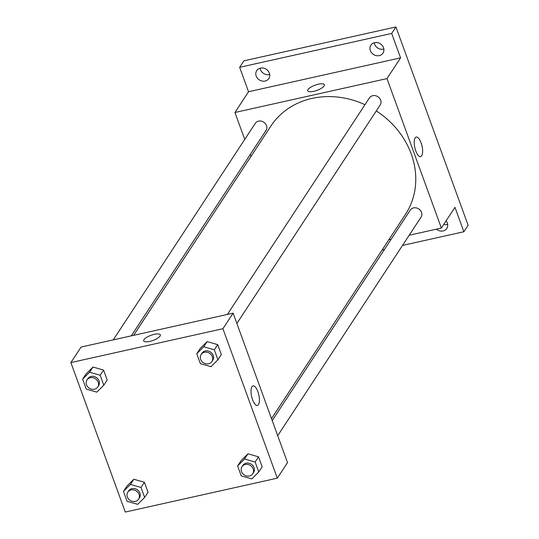 <?xml version="1.0" encoding="UTF-8"?>
<svg xmlns="http://www.w3.org/2000/svg" width="539" height="539" viewBox="0 0 539 539"><rect width="100%" height="100%" fill="white"/><g stroke="black" fill="none" stroke-linecap="round" stroke-linejoin="round"><path stroke-width="0.81" d="M443.799 224.345A7.243 6.347 -146.7 0 0 447.653 224.379M374.248 42.763A7.243 6.347 -146.7 0 0 383.842 49.056M260.101 68.204A7.243 6.347 -146.7 0 0 269.702 74.497M244.74 139.412L234.937 112.483L248.54 91.745L239.646 67.314L243.897 60.833L395.929 26.95L468.115 225.268L463.863 231.75L402.505 245.42M250.952 156.465L250.237 154.518M256.2 76.053A7.243 6.347 33.3 0 1 256.719 70.616A7.243 6.347 33.3 0 1 263.403 68.103A7.243 6.347 33.3 0 1 269.359 73.122A7.243 6.347 33.3 0 1 268.833 78.559A7.243 6.347 33.3 0 1 262.156 81.072A7.243 6.347 33.3 0 1 256.2 76.053M370.34 50.612A7.243 6.347 33.3 0 1 370.859 45.175A7.243 6.347 33.3 0 1 377.543 42.662A7.243 6.347 33.3 0 1 383.499 47.681A7.243 6.347 33.3 0 1 382.98 53.125A7.243 6.347 33.3 0 1 376.296 55.632A7.243 6.347 33.3 0 1 370.34 50.612M248.54 91.745L400.571 57.862L391.678 33.431L395.929 26.95M239.646 67.314L391.678 33.431M234.937 112.483L386.975 78.593L400.571 57.862M386.975 78.593L441.374 228.051L454.97 207.32L463.863 231.75M415.165 137.896A10.025 3.672 -102.6 0 1 416.243 137.061A10.025 3.672 -102.6 0 1 422.01 146.042A10.025 3.672 -102.6 0 1 420.602 156.627A10.025 3.672 -102.6 0 1 415.259 149.296A10.025 3.672 -102.6 0 1 415.165 137.896M384.469 249.442L382.138 249.961M446.09 220.862A7.243 6.347 33.3 0 1 447.309 223.005A7.243 6.347 33.3 0 1 446.791 228.448A7.243 6.347 33.3 0 1 436.415 229.156M364.977 104.694A80.486 70.548 -146.7 0 0 312 98.415A80.486 70.548 -146.7 0 0 270.854 126.119L133.632 335.332M271.508 418.628L405.456 214.407A80.486 70.548 -146.7 0 0 376.289 110.913M441.374 228.051L409.195 235.226M391.159 239.242L388.828 239.761M277.713 435.68L421.033 217.183A6.441 5.646 -146.7 0 0 420.413 210.439A6.441 5.646 -146.7 0 0 413.554 207.899A6.441 5.646 -146.7 0 0 410.26 210.116L272.222 420.582M131.3 335.851L266.05 130.411A6.441 5.646 -146.7 0 0 265.431 123.674A6.441 5.646 -146.7 0 0 258.572 121.134A6.441 5.646 -146.7 0 0 255.277 123.35L113.264 339.873M227.404 314.432L369.424 97.909A6.441 5.646 33.3 0 1 377.9 96.724A6.441 5.646 33.3 0 1 380.19 104.977L236.877 323.474M313.718 91.327A8.853 2.762 160 0 1 307.735 90.788A8.853 2.762 160 0 1 315.113 85.162A8.853 2.762 160 0 1 324.377 84.731A8.853 2.762 160 0 1 313.718 91.327M307.735 90.788A8.853 2.762 160 0 1 315.113 85.169A8.853 2.762 160 0 1 324.377 84.738M81.086 347.042L233.117 313.159L287.516 462.617L277.315 478.167L125.284 512.05L70.885 362.592L81.086 347.042M241.014 460.737L247.967 453.804L258.552 456.829L262.176 466.787L258.552 456.829L247.967 453.804L241.014 460.737L237.611 465.925L244.571 458.992L255.156 462.011L258.774 471.969L251.821 478.901L241.236 475.883L237.611 465.925M86.031 373.972L92.991 367.039L103.569 370.064L107.194 380.015L103.569 370.064L92.991 367.039L86.031 373.972L82.629 379.153L89.589 372.22L100.173 375.245L103.798 385.203L96.838 392.136L86.253 389.111L82.629 379.153M70.885 362.592L222.924 328.709L277.315 478.167M126.867 486.178L133.827 479.245L144.412 482.27L148.036 492.228L144.412 482.27L133.827 479.245L126.867 486.178L123.471 491.366L130.431 484.433L141.009 487.451L144.634 497.409L137.674 504.342L127.096 501.317L123.471 491.366M200.171 348.531L207.131 341.598L217.716 344.623L221.334 354.581L217.716 344.623L207.131 341.598L200.171 348.531L196.769 353.719L203.729 346.779L214.313 349.804L217.938 359.762L210.978 366.695L200.393 363.67L196.769 353.719M222.924 328.709L233.117 313.159M251.962 386.712A10.025 3.672 -102.6 0 1 253.04 385.877A10.025 3.672 -102.6 0 1 258.808 394.865A10.025 3.672 -102.6 0 1 257.399 405.443A10.025 3.672 -102.6 0 1 252.057 398.112A10.025 3.672 -102.6 0 1 251.962 386.712M149.667 341.436A8.853 2.762 160 0 1 143.684 340.904A8.853 2.762 160 0 1 151.061 335.278A8.853 2.762 160 0 1 160.326 334.847A8.853 2.762 160 0 1 149.667 341.436M143.684 340.904A8.853 2.762 160 0 1 151.061 335.278A8.853 2.762 160 0 1 160.326 334.847M211.888 361.568L212.737 360.268A6.441 5.646 -146.7 0 0 212.117 353.53A6.441 5.646 -146.7 0 0 205.258 350.99A6.441 5.646 -146.7 0 0 201.97 353.207L201.121 354.5A6.441 5.646 -146.7 0 0 203.405 362.754A6.441 5.646 -146.7 0 0 211.888 361.568A6.441 5.646 -146.7 0 0 211.268 354.824A6.441 5.646 -146.7 0 0 204.409 352.284A6.441 5.646 -146.7 0 0 201.121 354.5M203.729 346.779L207.131 341.598M214.313 349.804L217.716 344.623M217.938 359.762L221.334 354.581M252.73 473.774L253.579 472.481A6.441 5.646 -146.7 0 0 252.959 465.736A6.441 5.646 -146.7 0 0 246.101 463.196A6.441 5.646 -146.7 0 0 242.813 465.413L241.957 466.713A6.441 5.646 -146.7 0 0 244.248 474.96A6.441 5.646 -146.7 0 0 252.73 473.774A6.441 5.646 -146.7 0 0 252.111 467.037A6.441 5.646 -146.7 0 0 245.252 464.497A6.441 5.646 -146.7 0 0 241.957 466.713M244.571 458.992L247.967 453.804M255.156 462.011L258.552 456.829M258.774 471.969L262.176 466.787M97.748 387.009L98.597 385.708A6.441 5.646 -146.7 0 0 97.977 378.971A6.441 5.646 -146.7 0 0 91.118 376.431A6.441 5.646 -146.7 0 0 87.83 378.647L86.981 379.941A6.441 5.646 -146.7 0 0 89.265 388.195A6.441 5.646 -146.7 0 0 97.748 387.009A6.441 5.646 -146.7 0 0 97.128 380.264A6.441 5.646 -146.7 0 0 90.269 377.724A6.441 5.646 -146.7 0 0 86.981 379.941M89.589 372.22L92.991 367.039M100.173 375.245L103.569 370.064M103.798 385.203L107.194 380.015M138.584 499.215L139.439 497.915A6.441 5.646 -146.7 0 0 138.819 491.177A6.441 5.646 -146.7 0 0 131.961 488.637A6.441 5.646 -146.7 0 0 128.666 490.854L127.817 492.154A6.441 5.646 -146.7 0 0 130.108 500.401A6.441 5.646 -146.7 0 0 138.584 499.215A6.441 5.646 -146.7 0 0 137.964 492.471A6.441 5.646 -146.7 0 0 131.112 489.931A6.441 5.646 -146.7 0 0 127.817 492.154M130.431 484.433L133.827 479.245M141.009 487.451L144.412 482.27M144.634 497.409L148.036 492.228"/></g></svg>
